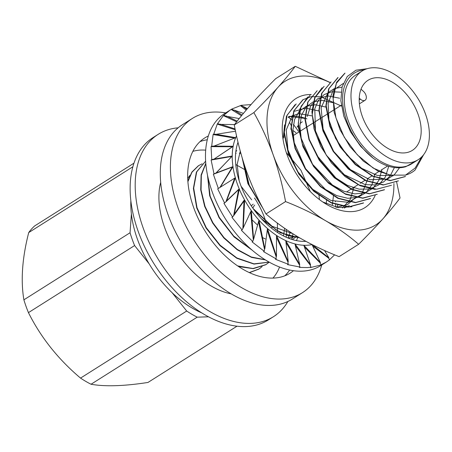 <?xml version="1.0" encoding="UTF-8"?>
<svg xmlns="http://www.w3.org/2000/svg" width="452" height="452" viewBox="0 0 452 452"><rect width="100%" height="100%" fill="white"/><g stroke="black" fill="none" stroke-linecap="round" stroke-linejoin="round"><path stroke-width="0.68" d="M321.762 264.951A103.045 63.721 -122.3 0 1 302.473 292.659A103.045 63.721 -122.3 0 1 193.558 239.583A103.045 63.721 -122.3 0 1 192.377 118.435A103.045 63.721 -122.3 0 1 225.684 112.904M302.473 292.659L292.354 299.049A103.045 63.721 -122.3 0 1 183.439 245.978A103.045 63.721 -122.3 0 1 182.263 124.825L192.377 118.435M293.45 270.714A79.947 49.437 -122.3 0 1 290.133 273.132A79.947 49.437 -122.3 0 1 205.632 231.955A79.947 49.437 -122.3 0 1 204.716 137.962A79.947 49.437 -122.3 0 1 208.327 136.001M207.287 139.758A79.947 49.437 57.7 0 0 199.97 141.651M284.76 275.833A79.947 49.437 57.7 0 0 289.613 270.036M326.48 261.974L320.734 265.606A89.931 55.613 -122.3 0 1 212.078 191.484A89.931 55.613 -122.3 0 1 224.65 113.554L230.079 110.124M312.14 244.577L328.915 257.86L328.57 258.081L329.615 259.77L326.395 262.024L320.338 265.143L310.332 267.584L310.965 267.183L307.45 267.578L299.292 267.403L299.925 267.008L287.562 264.618L288.195 264.217L275.528 259.312L276.161 258.911L263.572 251.651L264.205 251.255L252.086 241.893L252.719 241.492L241.43 230.339L242.063 229.944L231.949 217.372L232.582 216.971L223.955 203.4L224.587 202.999L217.694 188.879L218.327 188.478L213.372 174.269L214.005 173.867L211.135 160.042L211.768 159.641L211.039 146.657L211.672 146.256L213.101 134.543L213.734 134.142L217.248 124.091L223.35 115.633L230.034 110.152L231.842 109.045L241.204 105.322L251.142 104.587M288.348 117.147L291.958 120M334.616 254.838L329.576 259.702M282.986 136.668L284.557 135.673M305.874 241.34A64.952 40.166 -122.3 0 1 240.198 183.823A64.952 40.166 -122.3 0 1 238.006 142.233M239.272 189.004A69.252 42.821 -122.3 0 1 235.373 177.879L226.299 201.462L239.34 188.925L234.04 215.152L244.645 200.061A69.252 42.821 -122.3 0 1 239.334 189.145M220.265 187.252L235.334 177.738A69.252 42.821 -122.3 0 1 232.978 166.76L220.265 187.252L218.327 188.478M241.204 105.322L246.854 109.322M247.436 108.649L243.306 106.531M335.57 203.666A69.252 42.821 -122.3 0 1 335.723 207.112M335.373 201.355A69.252 42.821 -122.3 0 1 335.424 201.841M296.015 132.735L295.902 132.651A69.252 42.821 -122.3 0 0 292.873 130.447M290.721 129.012A69.252 42.821 -122.3 0 1 291.399 129.453M235.543 131.199L216.152 134.3L235.712 137.662A69.252 42.821 -122.3 0 1 236.537 135.849M235.712 137.662L214.039 146.075L233.147 146.256A69.252 42.821 -122.3 0 1 235.667 137.764M233.147 146.256L214.033 159.11L232.221 156.013A69.252 42.821 -122.3 0 1 233.125 146.375M232.221 156.013L216.129 172.98L232.955 166.618A69.252 42.821 -122.3 0 1 232.221 156.143M244.645 200.061L243.244 227.881L251.284 210.547A69.252 42.821 -122.3 0 1 244.724 200.196M251.284 210.547L253.612 239.244L258.979 220.135A69.252 42.821 -122.3 0 1 251.38 210.677M258.979 220.135L264.815 248.871L267.471 228.509A69.252 42.821 -122.3 0 1 259.081 220.254M267.471 228.509L276.483 256.453L276.494 235.407A69.252 42.821 -122.3 0 1 267.584 228.61M276.494 235.407L288.252 261.748L285.76 240.6A69.252 42.821 -122.3 0 1 276.613 235.486M285.76 240.6L299.732 264.589L294.97 243.922A69.252 42.821 -122.3 0 1 285.879 240.656M294.97 243.922L310.564 264.878L303.823 245.272A69.252 42.821 -122.3 0 1 295.088 243.956M303.823 245.272L320.4 262.612L312.038 244.6A69.252 42.821 -122.3 0 1 303.936 245.278M289.653 122.548L291.297 125.673M298.405 131.238L293.399 124.39M282.992 137.103L284.014 137.329M328.915 257.86L324.525 250.493M328.57 258.081L312.727 246.069M320.4 262.612L320.05 262.832L320.971 264.748M320.05 262.832L304.433 247.012M310.564 264.878L310.219 265.098L310.965 267.183M310.219 265.098L295.422 245.837M299.732 264.589L299.382 264.81L299.925 267.008M299.382 264.81L286.003 242.577M288.252 261.748L287.901 261.968L288.195 264.217M287.901 261.968L276.505 237.334M276.483 256.453L276.132 256.674L276.161 258.911M276.132 256.674L267.245 230.3M264.815 248.871L264.465 249.092L264.205 251.255M264.465 249.092L258.544 221.7M253.612 239.244L252.719 241.492M253.267 239.464L250.696 211.835M243.244 227.881L242.063 229.944M242.899 228.102L243.961 201.038M234.277 214.09L243.984 200.405M234.04 215.152L232.582 216.971M233.695 215.372L238.571 189.676M226.497 200.97L238.628 189.371M226.299 201.462L224.587 202.999M235.419 177.681L234.707 178.128L225.949 201.682M217.694 188.879L234.707 178.128M233.057 166.59L232.345 167.042L219.915 187.473M213.372 174.269L232.345 167.042M216.129 172.98L214.005 173.867M232.328 156.013L215.785 173.201M211.135 160.042L231.622 156.46M214.033 159.11L211.768 159.641M233.266 146.278L213.689 159.33M211.039 146.657L232.554 146.73M214.039 146.075L211.672 146.256M213.101 134.543L234.769 138.103M216.152 134.3L213.734 134.142M217.248 124.091L235.249 129.775M234.588 124.571L219.949 124.385L217.881 123.69M220.293 124.164L235.08 128.95M223.35 115.633L236.678 121.814M239.215 118.56L225.994 116.215L223.983 115.232M226.339 115.995L237.204 121.13M231.209 109.446L241.47 115.757M243.413 113.395L234.096 110.056L233.746 110.277L231.842 109.045M234.096 110.056L242.063 115.034M240.571 105.723L246.193 110.09M28.448 312.631A96.926 59.935 -122.3 0 1 23.888 299.834L130.046 232.757A96.926 59.935 -122.3 0 0 134.6 245.555L28.448 312.631C40.816 337.412 58.178 359.238 80.541 378.104A96.926 59.935 57.7 0 0 91.05 384.245C105.017 386.742 123.989 386.149 147.968 382.454L236.989 326.203M132.871 166.76L28.719 232.577C22.227 257.951 20.617 280.37 23.888 299.834M28.719 232.577A96.926 59.935 -122.3 0 1 34.674 225.921L133.967 163.172M251.255 205.807L253.227 204.134M272.194 227.424L271.019 227.768M254.651 205.078A16.487 12.176 -91.8 0 0 252.843 208.135M288.93 116.367L306.411 118.616M288.709 116.656A54.545 33.73 -122.3 0 1 306.902 118.91M294.568 111.243L305.863 108.124L319.287 111.079M349.339 205.637L344.198 208.039M375.171 195.411A64.534 39.906 -122.3 0 1 325.174 203.53A64.534 39.906 -122.3 0 1 282.624 136.188A64.534 39.906 -122.3 0 1 311.242 94.519M351.888 206.733L338.085 207.581L322.768 201.965M283.076 139.504L284.619 124.865M295.043 104.745L286.438 116.254L284.099 133.493L288.404 153.753L298.834 174.099L313.807 191.326L331.265 202.937L348.594 207.061L363.289 203.095M341.452 106.09L320.637 96.734L311.083 96.655L302.874 99.739L293.8 110.898L290.998 128.018L295.06 148.454L305.315 168.992L320.389 186.569L337.915 198.377L355.436 202.66L370.25 198.665M307.637 96.999L299.783 109.073L298.145 126.43L302.953 146.646L313.609 166.528L328.57 183.258L345.803 194.383L362.786 198.247L377.211 194.253M317.123 90.733L307.761 102.09L304.925 119.147L308.959 139.538L319.219 160.155L334.265 177.715L351.882 189.597L369.391 193.835L384.206 189.863M322.135 87.739L314.728 97.575L311.914 111.768L313.976 128.69L320.745 146.403L331.559 163.048L345.226 176.698L360.278 185.806L375.211 189.428M331.073 81.919L321.632 93.344L318.875 110.418L322.931 130.837L333.203 151.403L348.243 168.907L365.815 180.789L383.285 185.009L398.449 180.879M337.723 77.744L328.638 88.863L325.852 106L329.887 126.436L340.203 146.996L355.238 164.562L372.776 176.337L390.291 180.647L405.116 176.63M344.707 73.348L336.604 82.298L332.96 95.762L334.113 112.215L340.085 129.916L350.119 146.821L363.25 161.036L378.087 171.15L393.048 175.93M415.145 169.98A59.822 36.996 -122.3 0 1 412.19 172.195A59.822 36.996 -122.3 0 1 405.359 175.11M405.337 175.122L389.901 175.127L373.194 168.071L357.289 154.793L344.277 137.267L335.909 117.763L333.101 98.926L336.344 83.388L345.012 73.117M405.416 176.461L390.579 180.433L373.064 176.161L355.492 164.313L340.435 146.68L330.163 126.114L326.197 105.734L328.966 88.632L338.068 77.563M398.421 180.834L383.652 184.851L366.143 180.563L348.588 168.765L333.548 151.222L323.225 130.577L319.202 110.181L321.993 93.084L331.079 81.936M391.483 185.28L376.618 189.224L359.171 184.992L341.593 173.122L326.57 155.612L316.293 135.041L312.23 114.622L314.993 97.536L324.101 86.349M384.499 189.659L369.657 193.671L352.114 189.332L334.565 177.512L319.553 159.889L309.27 139.363L305.292 118.955L308.032 101.875L317.146 90.762M377.234 194.287L362.736 198.038L345.215 193.801L327.615 181.902L312.564 164.342L302.315 143.725L298.269 123.356L301.105 106.288L310.151 95.152M370.555 198.451L355.724 202.468L338.277 198.168L320.677 186.365L305.671 168.816L295.337 148.222L291.325 127.763L294.077 110.695L303.202 99.593M363.594 202.88L348.786 206.841L331.271 202.586L313.744 190.755L298.665 173.195L288.404 152.663L284.331 132.221L287.122 115.13L296.201 103.954M364.148 69.885A54.828 33.906 57.7 0 0 342.859 104.525A54.828 33.906 57.7 0 0 373.092 158.16M421.733 156.861L415.122 168.076L405.342 175.24M415.145 169.958L423.626 154.703M367.154 68.704L355.933 70.207L347.289 76.461L342.091 86.959L340.853 100.621L343.808 116.181L350.616 131.973L360.702 146.431L373.098 158.149C384.985 166.698 395.862 169.556 405.721 166.726L417.637 160.048M261.499 218.858L280.466 232.808L299.727 237.905M242.193 157.946L247.911 183.67L263.098 208.626M262.239 207.005L248.199 183.393L242.526 159.07M299.343 237.684L287.958 235.599L276.178 230.051L254.465 210.383M418.219 159.68L411.58 163.873A52.46 32.442 -122.3 0 1 348.198 120.633A52.46 32.442 -122.3 0 1 355.532 75.179L362.171 70.981A52.46 32.442 -122.3 0 1 417.614 97.999A52.46 32.442 -122.3 0 1 418.219 159.68A52.46 32.442 -122.3 0 1 354.837 116.441A52.46 32.442 -122.3 0 1 362.171 70.981M341.322 105.214L334.921 109.26M334.045 109.813L327.966 113.655M327.056 114.232L320.976 118.068M320.101 118.622L314.021 122.464M313.106 123.04L307.038 126.882M306.179 127.424L300.083 131.272M299.179 131.843L294.054 135.086M362.244 116.209A41.471 25.645 -122.3 0 1 368.041 80.275A41.471 25.645 -122.3 0 1 411.868 101.632A41.471 25.645 -122.3 0 1 412.343 150.386A41.471 25.645 -122.3 0 1 362.244 116.209M297.032 127.21A41.471 25.645 -122.3 0 1 298.371 125.328M299.936 123.645A41.471 25.645 -122.3 0 1 302.32 121.803M361.018 89.185L363.351 91.264A5.995 3.706 -122.3 0 1 365.069 100.265A5.995 3.706 -122.3 0 1 360.374 99.135L359.238 98.124M130.854 200.761A89.213 55.167 57.7 0 0 131.391 213.971A89.213 55.167 57.7 0 0 137.346 238.995A89.213 55.167 57.7 0 0 149.149 263.838A89.213 55.167 57.7 0 0 172.144 292.738A89.213 55.167 57.7 0 0 201.705 312.88M287.896 301.478A107.87 66.704 -122.3 0 1 273.432 316.711L268.375 319.909A107.87 66.704 -122.3 0 1 138.052 231A107.87 66.704 -122.3 0 1 153.132 137.532L158.189 134.334A107.87 66.704 -122.3 0 1 178.15 127.809M273.432 316.711A107.87 66.704 -122.3 0 1 143.109 227.802A107.87 66.704 -122.3 0 1 158.189 134.334M231.147 293.845A76.145 47.087 -122.3 0 1 164.494 227.136A76.145 47.087 -122.3 0 1 160.686 182.342M272.946 278.099A76.145 47.087 57.7 0 0 279.545 267.019M205.694 150.149A76.145 47.087 57.7 0 0 192.851 151.352M254.504 198.016A57.359 35.471 -122.3 0 1 257.182 202.247M257.465 202.728A57.359 35.471 -122.3 0 1 266.431 223.796M251.662 199.807L241.136 186.331M187.721 178.523A57.359 35.471 -122.3 0 1 189.953 175.353M295.263 66.303C290.681 72.518 284.941 79.501 278.059 87.242C270.997 95.095 262.934 103.542 253.866 112.593C261.329 125.854 267.776 139.95 273.2 154.883C278.449 169.929 282.568 185.495 285.557 201.581L265.985 213.949C258.521 200.694 252.075 186.597 246.645 171.664C241.396 156.618 237.283 141.047 234.294 124.961C238.882 118.74 244.617 111.763 251.504 104.022C258.567 96.169 266.629 87.716 275.697 78.665L295.263 66.303L330.186 82.541M234.294 124.961L253.866 112.593M285.557 201.581C299.846 207.208 313.191 213.587 325.593 220.723C337.813 227.972 348.831 235.825 358.639 244.283L339.073 256.646C324.779 251.024 311.434 244.639 299.038 237.503C286.811 230.26 275.793 222.407 265.985 213.949M358.639 244.283C367.708 235.232 375.77 226.78 382.833 218.926C389.72 211.186 395.455 204.208 400.043 197.987L396.613 181.879M330.067 82.626A84.936 52.522 57.7 0 0 278.059 87.242A84.936 52.522 57.7 0 0 273.2 154.883A84.936 52.522 57.7 0 0 325.593 220.723A84.936 52.522 57.7 0 0 382.833 218.926A84.936 52.522 57.7 0 0 393.918 183.523M298.026 236.91L296.433 240.605M251.205 249.351L233.684 236.046L219.288 217.367L210.163 196.219L207.694 176.105M207.479 175.048L209.671 195.739L219.028 217.649L234.04 236.899L252.272 250.272M262.765 237.707L265.341 238.933M292.348 239.56L296.902 236.243M236.763 150.601L235.808 151.708M252.289 220.09L257.069 224.621M290.286 232.113L288.077 238.04L296.992 236.294M310.292 191.529L300.953 170.268L286.325 152.629M240.289 151.211L237.136 164.466L239.148 180.681M253.137 208.553L272.081 226.26L292.608 233.599M319.434 199.569L318.948 195.094M244.153 164.308L249.385 185.783L262.007 206.553M326.304 203.79L326.519 200.151M332.356 204.739L333.486 195.693M336.785 207.344L337.819 205.061M342.384 208.027L350.159 199.592L354.069 187.213M311.75 115.842L298.817 113.61L288.178 117.384M336.243 207.231L347.435 204.688L355.831 197.304M292.534 115.356L286.24 129.927L287.952 149.951L297.405 171.206L312.739 189.309L330.96 200.479L348.402 202.321L361.617 194.462L368.007 178.404M325.689 107.034L315.389 104.757L306.315 106.248L299.167 111.288L294.58 119.554L292.873 130.334L294.246 142.787L305.625 168.76L325.44 189.416L336.717 195.597L347.814 198.309L357.86 197.315L366.109 192.637L371.973 184.693L374.957 174.014M332.672 102.621L322.366 100.378L313.276 101.813L306.157 106.898L301.535 115.141L299.851 125.927L301.224 138.397L312.614 164.358L332.412 184.998L343.706 191.207L354.786 193.908L364.843 192.885L373.103 188.247L378.929 180.252L381.946 169.596M339.627 98.225L327.966 95.931L318.027 98.508L310.84 105.587L307.196 116.531M316.507 155.002L335.876 177.952L347.464 185.388L359.108 189.168L369.855 189.021L378.81 184.857L385.302 177.094L388.748 166.296M341.079 92.174L331.96 91.767L324.203 94.547L318.355 100.367L314.784 108.746L315.473 130.905L326.22 155.042L344.334 174.715L365.205 184.636L374.968 184.924L383.454 182.049L390.065 176.127L394.398 167.556M342.045 87.117L334.299 88.586L327.977 92.7L321.118 107.87L323.129 129.069L333.695 151.426L350.537 169.715L369.906 179.704L387.522 179.065L394.398 174.642L399.483 167.816M343.226 83.507L333.175 90.327L328.112 103.118L328.937 119.972L335.514 138.272L346.978 155.256L361.634 168.297L377.375 175.444L391.867 175.512M293.071 236.95L291.291 239.227M235.645 153.273L236.193 153.234M239.374 153.256L240.888 153.403M292.964 233.825L291.975 238.413M265.115 259.73L251.329 257.013L237.221 249.385L223.966 237.577L212.932 222.796L205.033 206.394L201.061 190.038L201.332 175.28L205.801 163.534M205.784 163.313L201.106 175.026L200.728 189.908L204.671 206.428L212.643 223L223.83 237.95L237.243 249.798L251.544 257.391L265.409 259.911M286.178 229.379L286.534 233.187M205.592 161.211L196.405 172.054L193.383 188.405L196.739 207.982L206.072 228.062L220.067 245.685L236.837 258.284L254.007 264.081L269.222 262.154L266.013 264.567L253.018 268.505L237.633 265.912M286.534 233.192L286.156 237.221M269.166 262.126L253.967 263.855L236.814 257.922L220.152 245.266L206.248 227.655L197.004 207.649L193.688 188.139L196.716 171.873L205.558 161.24M198.292 165.827L191.908 172.031L187.846 180.907M238.566 266.539L253.267 268.669L265.691 264.77M187.902 181.676L191.97 172.218L198.597 165.641L202.168 163.81M262.092 266.64L259.052 268.94L249.255 272.579M249.453 272.669L258.742 269.16L260.414 267.996M284.624 228.311L283.489 235.938M235.752 164.568L246.21 170.415M277.325 223.034L277.664 232.577M172.144 292.738L186.693 311.027A96.926 59.935 -122.3 0 0 197.202 317.163L208.508 316.807M131.391 213.971L130.046 232.757M134.6 245.555L149.149 263.838M80.541 378.104L186.693 311.027M197.202 317.163L91.05 384.245M359.199 99.881L360.374 99.135M384.217 189.874L384.516 189.687M405.133 176.659L405.421 176.472M337.712 77.721L338.039 77.518M387.697 165.963L381.132 170.11M379.16 171.353L374.149 174.523M372.205 175.755L367.193 178.919M365.244 180.145L360.204 183.331M358.261 184.563L346.622 191.914M359.397 103.847L365.069 100.265M265.719 264.753L266.025 264.561M198.315 165.811L198.62 165.618"/></g></svg>
